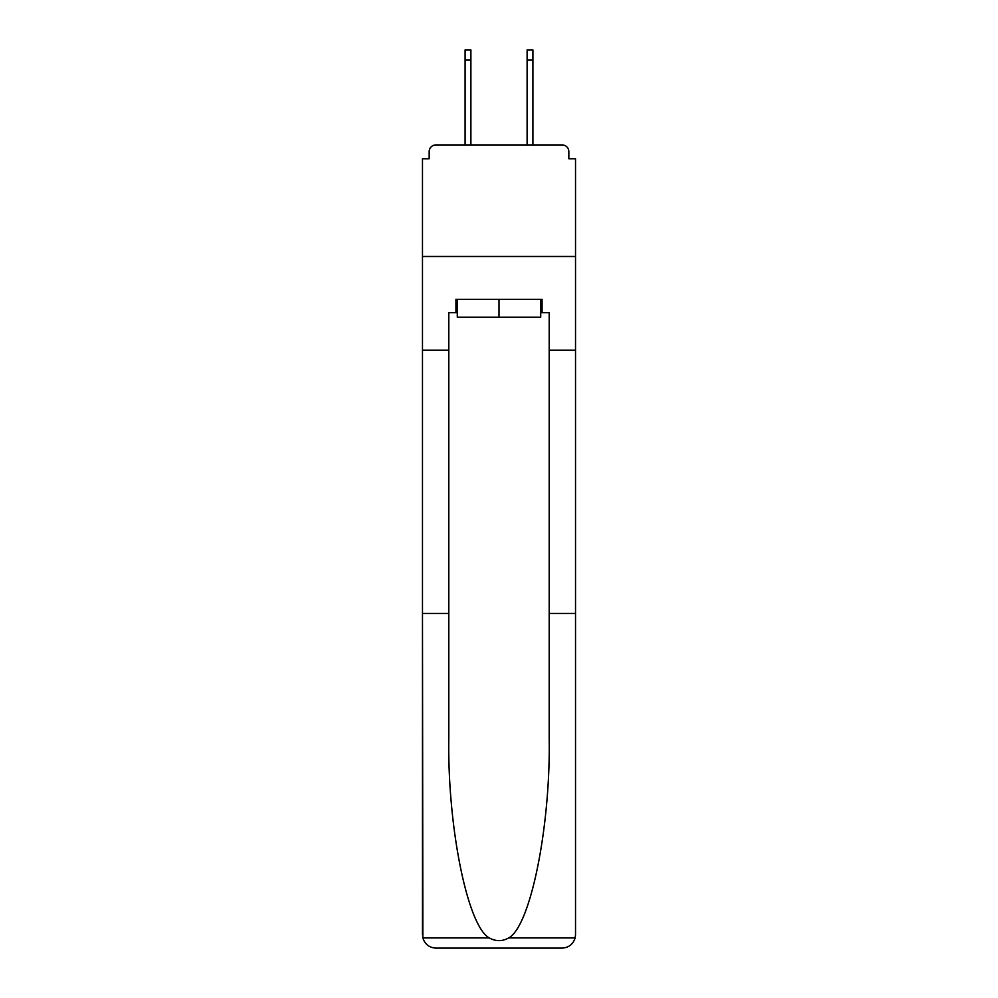 <?xml version="1.0" encoding="UTF-8"?>
<svg xmlns="http://www.w3.org/2000/svg" width="998" height="998" viewBox="0 0 998 998"><rect width="100%" height="100%" fill="white"/><g stroke="black" fill="none" stroke-linecap="round" stroke-linejoin="round"><path stroke-width="1.5" d="M549.199 613.446L575.522 613.446L575.522 934.714L575.522 158.769L568.835 158.769L568.835 151.634A6.699 6.699 0 0 0 562.136 144.935L435.864 144.935A6.699 6.699 0 0 0 429.165 151.634L429.165 158.769L422.478 158.769L422.478 256.486L575.522 256.486L422.478 256.486L422.478 350.198L448.801 350.198L448.801 738.27C447.416 826.93 467.563 926.269 489.282 937.92C495.757 941.526 502.231 941.526 508.718 937.92C530.437 926.269 550.584 826.93 549.199 738.27L549.199 312.711L542.064 312.711L542.064 299.325L455.936 299.325L455.936 312.711L457.284 312.711M568.835 158.769L568.835 151.634M562.136 144.935L533.805 144.935M464.195 144.935L435.864 144.935M429.165 151.634L429.165 158.769M540.716 299.325L540.716 317.177L457.284 317.177L457.284 299.325M499 299.325L499 317.177M448.801 613.446L422.478 613.446L422.865 937.92C424.899 944.258 429.227 947.651 435.864 948.1L469.771 948.1M435.864 948.1L562.136 948.1L435.864 948.1M528.229 948.1L562.136 948.1C568.773 947.651 573.101 944.258 575.135 937.92L575.522 934.714M422.478 934.714L422.478 350.198M575.522 350.198L549.199 350.198M455.936 312.711L448.801 312.711L448.801 350.198M540.716 312.711L542.064 312.711M470.894 59.942L465.093 59.942L465.093 49.9L470.894 49.9L470.894 144.935M465.093 59.942L465.093 144.935M532.907 49.9L532.907 59.942L527.106 59.942L527.106 49.9L532.907 49.9M527.106 144.935L527.106 59.942M532.907 144.935L532.907 59.942M422.865 937.92L489.282 937.92M508.718 937.92L575.135 937.92"/></g></svg>
